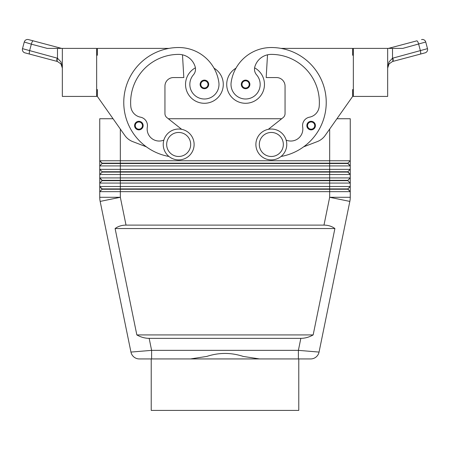 <?xml version="1.0" encoding="UTF-8"?>
<svg xmlns="http://www.w3.org/2000/svg" width="450" height="450" viewBox="0 0 450 450"><rect width="100%" height="100%" fill="white"/><g stroke="black" fill="none" stroke-linecap="round" stroke-linejoin="round"><path stroke-width="0.67" d="M135.236 127.873A4.292 4.292 0 0 1 138.87 121.303A4.292 4.292 0 0 1 143.156 125.595A4.292 4.292 0 0 1 135.236 127.873A4.292 4.292 0 0 1 134.578 125.595M195.396 67.832A18.872 18.872 0 0 0 204.412 103.286A18.872 18.872 0 0 0 214.026 68.175M168.958 156.471A54.906 54.906 0 0 1 178.672 47.526A40.584 40.584 0 0 1 218.846 82.344A14.586 14.586 0 0 1 206.482 98.848A14.586 14.586 0 0 1 193.404 74.846A8.578 8.578 0 0 0 195.188 66.887A17.156 17.156 0 0 0 182.486 54.816A17.156 17.156 0 0 1 195.188 66.887A17.156 17.156 0 0 0 178.672 54.388A48.043 48.043 0 0 0 130.793 106.358A12.009 12.009 0 0 0 140.49 117.169A8.578 8.578 0 0 1 147.324 127.024A12.009 12.009 0 0 0 163.868 140.079M245.588 88.706A4.292 4.292 0 0 1 241.301 84.414A4.292 4.292 0 0 1 249.345 82.339A4.292 4.292 0 0 1 245.588 88.706M151.611 358.937L310.646 358.937A8.578 8.578 0 0 0 319.056 352.08L298.389 350.359L151.611 350.359L130.944 352.08A8.578 8.578 0 0 0 133.926 357.007A8.578 8.578 0 0 1 130.944 352.08A8.578 8.578 0 0 0 139.354 358.937L151.611 358.937L151.611 350.359L149.158 338.349C144.934 338.321 140.828 337.174 136.839 334.918L115.104 228.538C118.176 226.282 121.815 225.141 126.022 225.107L323.978 225.107C328.185 225.141 331.824 226.282 334.896 228.538L313.161 334.918C309.173 337.174 305.066 338.321 300.842 338.349L149.158 338.349M96.66 89.561L97.346 89.561L97.346 96.424L113.051 118.733L99.748 118.733L99.748 160.768L102.15 163.513L347.85 163.513L350.252 165.915L350.252 160.768L347.85 163.17L102.15 163.17L99.748 160.768L99.748 165.915L350.252 165.915L350.252 169.346L99.748 169.346L102.15 171.748L99.748 169.346L99.748 174.493L350.252 174.493L350.252 169.346L347.85 171.748L102.15 171.748L102.15 172.091L347.85 172.091L350.252 174.493L347.85 171.748M102.15 163.513L99.748 165.915L99.748 169.346M329.664 129.077L329.664 160.768L350.252 160.768L350.252 118.733L336.949 118.733L352.654 96.424L325.159 135.472A17.156 17.156 0 0 1 317.25 141.621L303.637 146.824A54.906 54.906 0 0 0 280.991 48.381L352.654 48.381L352.654 55.249L353.34 55.249M102.15 180.669L99.748 183.071L120.336 183.071L120.336 180.669L329.664 180.669L329.664 177.924L120.336 177.924L120.336 180.669L102.15 180.669L99.748 177.924L102.15 180.326L347.85 180.326L350.252 177.924L329.664 177.924L329.664 160.768L99.748 160.768M120.336 129.077L120.336 177.924L99.748 177.924L99.748 186.502L120.336 186.502L120.336 189.248L102.15 189.248L99.748 186.502L102.15 188.904L347.85 188.904L350.252 186.502L120.336 186.502L120.336 183.071L350.252 183.071L350.252 174.493M102.15 189.248L99.748 191.649L350.252 191.649L350.252 183.071L347.85 180.669L350.252 183.071M102.15 172.091L99.748 174.493L99.748 177.924M126.022 225.107L120.336 197.291L120.336 189.248L329.664 189.248L329.664 180.669L347.85 180.669L347.85 180.326M350.145 199.361A20.588 20.588 0 0 0 350.252 197.291A20.588 20.588 0 0 1 350.145 199.361A20.588 20.588 0 0 0 350.252 197.291A20.588 20.588 0 0 1 349.836 201.409A20.588 20.588 0 0 0 350.145 199.361A20.588 20.588 0 0 1 349.836 201.409L319.056 352.08L349.836 201.409L329.664 197.291L329.664 189.248L347.85 189.248L350.252 191.649L347.85 188.904M271.327 129.026A15.441 15.441 0 0 1 286.768 144.467A15.441 15.441 0 0 1 271.327 159.907A15.441 15.441 0 0 1 255.881 144.467A15.441 15.441 0 0 1 271.327 129.026M271.327 132.457A12.009 12.009 0 0 1 283.337 144.467A12.009 12.009 0 0 1 271.327 156.476A12.009 12.009 0 0 1 259.318 144.467A12.009 12.009 0 0 1 271.327 132.457M178.672 159.907A15.441 15.441 0 0 0 194.119 144.467A15.441 15.441 0 0 0 178.672 129.026A15.441 15.441 0 0 0 163.232 144.467A15.441 15.441 0 0 0 178.672 159.907M178.672 156.476A12.009 12.009 0 0 0 190.682 144.467A12.009 12.009 0 0 0 178.672 132.457A12.009 12.009 0 0 0 166.663 144.467A12.009 12.009 0 0 0 178.672 156.476M281.042 156.471A54.906 54.906 0 0 0 271.327 47.526A40.584 40.584 0 0 0 231.154 82.344A14.586 14.586 0 0 0 243.518 98.848A14.586 14.586 0 0 0 256.596 74.846A8.578 8.578 0 0 1 254.812 66.887A17.156 17.156 0 0 1 267.514 54.816L266.181 77.552L276.474 77.552A8.578 8.578 0 0 1 285.053 86.13A8.578 8.578 0 0 0 276.474 77.552M231.154 82.344A14.586 14.586 0 0 0 243.518 98.848A14.586 14.586 0 0 0 256.596 74.846M254.604 67.832A18.872 18.872 0 0 1 245.588 103.286A18.872 18.872 0 0 1 235.974 68.175A40.584 40.584 0 0 1 271.327 47.526A40.584 40.584 0 0 0 235.974 68.175M264.465 84.414A18.872 18.872 0 0 1 245.588 103.286A18.872 18.872 0 0 1 226.716 84.414A18.872 18.872 0 0 0 245.588 103.286A18.872 18.872 0 0 0 264.465 84.414M311.13 129.881A4.292 4.292 0 0 1 306.844 125.595A4.292 4.292 0 0 1 314.887 123.519A4.292 4.292 0 0 1 311.13 129.881M200.779 86.698A4.292 4.292 0 0 1 204.412 80.123A4.292 4.292 0 0 1 208.699 84.414A4.292 4.292 0 0 1 200.779 86.698M389.076 63.889L388.344 65.076L387.658 68.074L389.076 63.889L392.512 61.509L389.076 63.889M62.342 68.062L61.656 65.076L60.924 63.889L57.488 61.509L60.924 63.889L62.342 68.074L60.998 61.948L57.488 58.224L22.5 48.656L24.261 42.024A3.431 3.431 0 0 1 25.858 39.938A3.431 3.431 0 0 0 24.261 42.024L31.337 44.167A3.431 0.973 -75.1 0 1 32.254 41.732A3.431 0.973 -75.1 0 1 33.221 40.854L28.463 39.589A3.431 3.431 0 0 0 25.858 39.938A3.431 3.431 0 0 1 28.463 39.589L61.554 48.381L58.584 48.381A3.431 0.973 -75.1 0 1 59.366 47.801L61.554 48.381M57.488 48.381L47.194 48.381L31.337 44.167L29.576 50.805A3.431 0.973 -75.1 0 0 29.295 53.066A3.431 0.973 -75.1 0 0 29.694 54.118L24.936 52.852A3.431 3.431 0 0 1 22.849 51.261A3.431 3.431 0 0 0 24.936 52.852L57.488 61.509A3.431 0.962 -73 0 1 57.488 58.224L57.488 48.381L62.342 48.381L62.342 96.424L96.66 96.424L96.66 48.381L62.342 48.381M57.246 61.442A3.431 0.973 -75.1 0 1 56.841 60.384A3.431 0.973 -75.1 0 1 57.122 58.123M387.658 48.381L387.658 96.424L353.34 96.424L353.34 48.381L402.806 48.381L425.739 42.024A3.431 3.431 0 0 0 421.537 39.589A3.431 3.431 0 0 1 425.739 42.024L427.5 48.656L392.878 58.123A3.431 0.973 75.1 0 1 393.159 60.384A3.431 0.973 75.1 0 1 392.754 61.442L420.306 54.118L392.512 61.509A3.431 0.962 73 0 0 392.512 58.224L389.002 61.948L387.658 68.074M427.5 48.656A3.431 3.431 0 0 1 425.064 52.852L420.306 54.118L425.064 52.852A3.431 3.431 0 0 0 427.5 48.656L425.739 42.024M151.222 358.937L151.222 410.411L298.777 410.411L298.777 358.937L259.532 358.937L243.225 356.428C231.075 352.451 218.925 352.451 206.775 356.428L190.468 358.937L139.354 358.937A8.578 8.578 0 0 1 133.926 357.007A8.578 8.578 0 0 0 139.354 358.937A8.578 8.578 0 0 1 133.926 357.007M300.842 338.349L298.389 350.359L298.389 358.937M319.056 352.08A8.578 8.578 0 0 1 316.074 357.007A8.578 8.578 0 0 0 319.056 352.08A8.578 8.578 0 0 1 310.646 358.937L298.777 358.937M416.779 40.854L390.634 47.801L416.779 40.854A3.431 0.973 75.1 0 1 417.746 41.732A3.431 0.973 75.1 0 1 418.663 44.167L420.424 50.805A3.431 0.973 75.1 0 1 420.705 53.066A3.431 0.973 75.1 0 1 420.306 54.118M390.634 47.801A3.431 0.973 75.1 0 1 391.416 48.381L388.446 48.381L390.634 47.801L388.446 48.381M22.849 51.261A3.431 3.431 0 0 1 22.5 48.656A3.431 3.431 0 0 0 22.849 51.261M24.261 42.024L22.5 48.656M353.34 89.561L352.654 89.561L352.654 96.424M325.159 135.472A17.156 17.156 0 0 1 317.25 141.621M268.341 129.313L283.101 117.619A5.147 5.147 0 0 0 285.053 113.58L285.053 86.13M254.812 66.887A17.156 17.156 0 0 1 271.327 54.388A48.043 48.043 0 0 1 319.207 106.358A12.009 12.009 0 0 1 309.51 117.169A8.578 8.578 0 0 0 302.676 127.024A12.009 12.009 0 0 1 286.132 140.079M309.51 117.169A8.578 8.578 0 0 0 302.676 127.024M283.101 117.619A5.147 5.147 0 0 0 285.053 113.58M99.748 186.502L99.748 197.291A20.588 20.588 0 0 0 100.164 201.409L130.944 352.08M323.978 225.107L329.664 197.291L350.252 197.291L350.252 191.649M168.3 118.733L281.7 118.733M347.85 163.17L350.252 165.915M115.104 228.538L334.896 228.538M136.839 334.918L313.161 334.918M181.659 129.313L166.899 117.619A5.147 5.147 0 0 1 164.947 113.58L164.947 86.13A8.578 8.578 0 0 1 173.526 77.552L183.819 77.552L182.486 54.816M97.346 96.424L124.841 135.472A17.156 17.156 0 0 0 132.744 141.621L146.362 146.824M169.009 48.381L97.346 48.381L97.346 55.249L96.66 55.249M164.947 86.13A8.578 8.578 0 0 1 173.526 77.552M166.899 117.619A5.147 5.147 0 0 1 164.947 113.58M315.422 125.595A4.292 4.292 0 0 1 314.764 127.873A4.292 4.292 0 0 0 315.422 125.595M138.87 129.195A3.606 3.606 0 0 1 135.714 123.851A3.606 3.606 0 0 1 142.47 125.595A3.606 3.606 0 0 1 138.87 129.195M245.588 80.809A3.606 3.606 0 0 0 241.987 84.414A3.606 3.606 0 0 0 248.642 86.332A3.606 3.606 0 0 0 245.588 80.809M120.336 197.291L100.164 201.409A20.588 20.588 0 0 1 99.748 197.291L120.336 197.291M311.13 121.989A3.606 3.606 0 0 0 307.53 125.595A3.606 3.606 0 0 0 314.184 127.508A3.606 3.606 0 0 0 311.13 121.989M204.412 88.02A3.606 3.606 0 0 1 201.257 82.671A3.606 3.606 0 0 1 208.013 84.414A3.606 3.606 0 0 1 204.412 88.02M392.512 58.224L392.878 58.123L392.512 58.224L392.512 48.381M316.074 357.007A8.578 8.578 0 0 1 310.646 358.937"/></g></svg>
